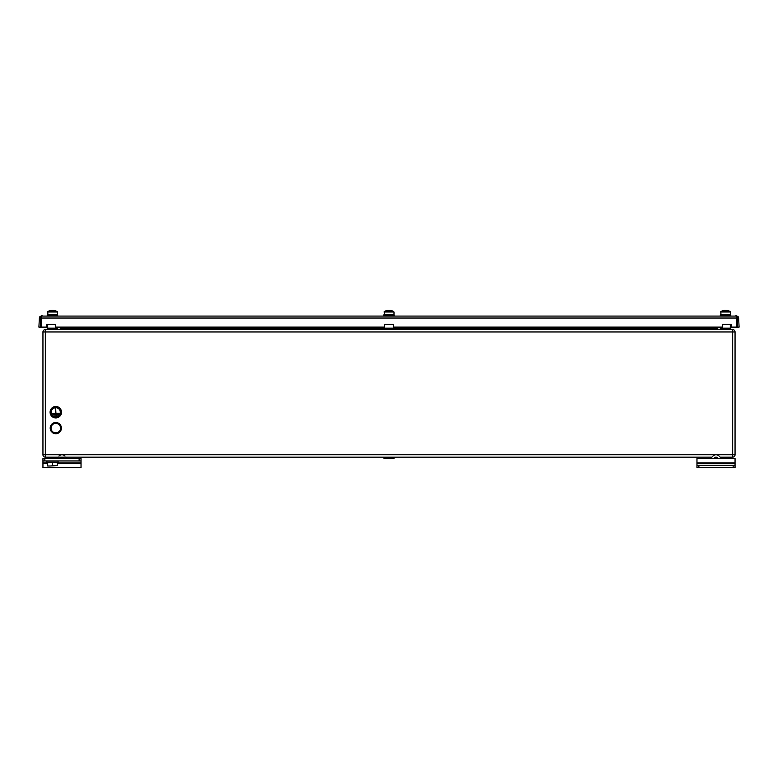 <?xml version="1.0" encoding="UTF-8"?>
<svg xmlns="http://www.w3.org/2000/svg" width="778" height="778" viewBox="0 0 778 778"><rect width="100%" height="100%" fill="white"/><g stroke="black" fill="none" stroke-linecap="round" stroke-linejoin="round"><path stroke-width="1.17" d="M711.86 457.153L45.328 457.153A2.383 2.383 0 0 1 42.946 454.77L42.946 331.963A2.383 2.383 0 0 1 45.328 329.58L732.672 329.58A2.383 2.383 0 0 1 735.054 331.963L735.054 454.77A2.383 2.383 0 0 1 732.672 457.153L720.165 457.153M717.793 327.198L717.481 328.384L718.395 329.58M60.207 327.198L60.519 328.384L59.605 329.58M51.893 431.605A5.232 5.232 0 0 0 52.554 432.228M383.768 457.153L384.244 458.582L392.569 458.582M394.232 457.153L393.756 458.582M394.232 329.58L393.756 328.151L384.244 328.151L393.756 328.151L393.756 327.198M383.768 329.58L384.244 327.198M730.775 457.153L730.299 458.582M394.232 458.106L383.768 458.106L385.431 458.582M720.302 329.58L720.302 328.627L730.775 328.627L730.299 328.151L720.778 328.151L730.299 328.151L730.775 329.58M57.698 457.153L57.222 458.582L47.701 458.582M47.225 457.153L47.225 458.106L47.225 457.153M47.225 458.106L57.698 458.106L57.222 458.582M47.225 329.58L47.701 328.151L57.222 328.151L47.701 328.151L47.701 324.348M47.225 328.627L57.698 328.627L57.222 328.151L57.698 329.58M737.194 318.105L738.623 318.037L739.1 327.12L737.67 327.198L737.194 318.105A0.953 0.953 0 0 0 736.941 317.502L735.823 315.78L736.484 316.529L736.484 327.198L731.252 327.198L731.252 324.27L722.684 324.27L722.684 327.12L393.289 327.12L393.289 324.27L384.711 324.27L384.711 327.12L55.316 327.12L55.316 324.27L46.748 324.27L46.748 327.12L41.516 327.12L41.516 316.529L42.177 315.78L41.059 317.502A0.953 0.953 0 0 0 40.806 318.105L40.33 327.198L38.9 327.12L39.377 318.037L40.806 318.105M722.684 324.348L731.252 324.348M722.684 327.12L393.289 327.12M384.711 324.348L393.289 324.348M384.711 327.12L55.316 327.12M46.748 324.348L55.316 324.348M46.748 327.12L41.516 327.12M736.484 327.12L731.252 327.12M42.177 316.082L735.823 316.082M736.941 317.502L737.982 316.529L736.251 315.78M738.623 318.037A2.383 2.383 0 0 0 737.982 316.529M41.059 317.502L40.018 316.529A2.383 2.383 0 0 0 39.377 318.037M41.749 315.78L40.018 316.529M42.275 315.858L41.516 316.529M736.484 316.529L735.725 315.907M51.358 310.616L51.358 310.373A9.482 6.701 -90 0 0 51.251 310.393A9.521 9.521 0 0 0 47.701 311.589L47.944 315.071L47.468 314.594L57.465 314.594L57.465 311.997L47.468 311.997L55.17 311.589A9.482 6.701 -90 0 0 52.359 310.373A9.492 6.71 -90 0 0 50.794 310.85A9.443 6 -124.6 0 0 49.782 310.85A9.492 6.71 -90 0 1 51.358 310.373A9.482 6.701 -90 0 0 51.251 310.393A9.521 9.521 0 0 0 47.701 311.589L49.763 311.589M56.551 311.997L57.222 311.589L56.386 311.589A9.482 6.701 -90 0 0 53.672 310.393A9.482 6.701 -90 0 0 53.575 310.373L53.575 310.665M56.386 311.589A9.482 6.701 -90 0 0 53.672 310.393A9.521 9.521 0 0 1 57.222 311.589L56.386 311.589M52.564 310.373A9.492 6.71 -90 0 1 53.575 310.616M57.698 315.071L57.698 315.78L57.698 315.071L47.225 315.071L47.225 315.78M384.244 311.589L384.478 315.071L384.001 314.594L393.999 314.594L393.999 311.997L384.001 311.997L391.704 311.589A9.482 6.701 -90 0 0 388.903 310.373A9.492 6.71 -90 0 0 387.327 310.85A9.443 6 -124.6 0 0 386.316 310.85A9.492 6.71 -90 0 1 387.891 310.373A9.482 6.701 -90 0 0 387.784 310.393A9.521 9.521 0 0 0 384.244 311.589L386.296 311.589M393.084 311.997L393.756 311.589L392.919 311.589A9.482 6.701 -90 0 0 390.216 310.393L390.216 310.393A9.482 6.701 -90 0 0 390.109 310.373L390.109 310.665M389.097 310.373A9.492 6.71 -90 0 1 390.109 310.616M394.232 315.78L394.232 315.071L383.768 315.071L383.768 315.78M51.309 412.214A4.483 4.483 0 0 0 55.792 416.697A4.483 4.483 0 0 0 60.285 412.214A4.483 4.483 0 0 0 55.792 407.721A4.483 4.483 0 0 0 51.309 412.214M60.558 412.214A4.756 4.756 0 0 0 55.792 407.448A4.756 4.756 0 0 0 51.037 412.214A4.756 4.756 0 0 0 55.792 416.969A4.756 4.756 0 0 0 60.558 412.214M61.511 412.214A5.709 5.709 0 0 0 55.792 406.495A5.709 5.709 0 0 0 50.084 412.214A5.709 5.709 0 0 0 55.792 417.922A5.709 5.709 0 0 0 61.511 412.214M58.574 414.421L53.021 414.655L58.574 414.421M57.173 415.637L54.411 415.87L57.173 415.637M59.605 413.215L51.99 413.458L55.676 413.215L55.676 408.362L55.919 413.215L59.605 413.215M51.037 428.114A4.756 4.756 0 0 1 58.175 423.991L55.792 422.619L51.037 425.362L51.037 430.866L53.419 432.237A4.756 4.756 0 0 1 51.037 428.114M58.175 432.237A4.756 4.756 0 0 1 53.419 432.237L55.792 433.609L60.558 430.866L60.558 428.114A4.756 4.756 0 0 1 58.175 432.237M60.558 428.114A4.756 4.756 0 0 0 58.175 423.991L60.558 425.362L60.558 428.114M53.167 432.091L52.554 432.704A5.621 5.621 0 0 0 59.77 432.082A5.621 5.621 0 0 0 59.77 424.146A5.621 5.621 0 0 0 51.825 424.146A5.621 5.621 0 0 0 51.63 431.878L52.058 431.45M52.554 432.704L52.865 431.916M81.029 460.955L79.123 460.955L79.123 458.582L81.029 458.582L81.029 467.627L42.946 467.627L42.946 458.582L44.852 458.582L44.852 460.955L42.946 460.955M79.123 458.582L56.035 458.582M48.897 458.582L44.852 458.582M79.123 460.955L44.852 460.955M66.14 457.153L67.005 458.018A1.906 1.906 0 0 0 68.357 458.582M59.77 458.582L60.635 457.707A1.906 1.906 0 0 1 63.329 457.707L64.204 458.582M58.953 456.025A4.289 4.289 0 0 1 65.012 456.025M735.054 465.244L735.054 467.627L733.148 467.627L733.148 465.244L735.054 465.244L735.054 458.582L696.971 458.582L696.971 462.861L735.054 462.861M698.877 465.244L698.877 467.627L696.971 467.627L696.971 465.244L733.148 465.244M698.877 467.627L733.148 467.627M696.971 465.244L696.971 462.861M722.383 458.582A1.906 1.906 0 0 1 721.041 458.018L719.047 456.025A4.289 4.289 0 0 0 712.988 456.025L710.995 458.018A1.906 1.906 0 0 1 709.643 458.582M718.23 458.582L717.365 457.707A1.906 1.906 0 0 0 714.671 457.707L713.796 458.582M58.078 460.955L58.078 462.2L46.845 462.2L46.845 460.955M47.701 462.2L57.222 462.677L57.222 465.575L50.084 466.003L57.222 465.575M47.701 466.003L50.084 466.003L47.701 466.003M47.701 462.677L47.701 465.575M52.466 462.677L52.466 465.575M720.778 311.589L721.011 315.071L720.535 314.594L730.532 314.594L730.532 311.997L720.535 311.997L728.237 311.589A9.482 6.701 -90 0 0 725.436 310.373A9.492 6.71 -90 0 0 723.861 310.85A9.443 6 -124.6 0 0 722.859 310.85A9.492 6.71 -90 0 1 724.425 310.373A9.482 6.701 -90 0 0 724.328 310.393A9.521 9.521 0 0 0 720.778 311.589L722.83 311.589M729.628 311.997L730.299 311.589L729.453 311.589A9.482 6.701 -90 0 0 726.749 310.393A9.482 6.701 -90 0 0 726.642 310.373L726.642 310.665M729.453 311.589A9.482 6.701 -90 0 0 726.749 310.393A9.521 9.521 0 0 1 730.299 311.589L730.299 311.589M725.641 310.373A9.492 6.71 -90 0 1 726.642 310.616M730.775 315.78L730.775 315.071L720.302 315.071L720.302 315.78M60.519 328.384L383.836 328.384M394.164 328.384L717.481 328.384M45.328 454.77L732.672 454.77L732.672 331.963L45.328 331.963L45.328 457.153A2.383 2.383 0 0 1 42.946 454.77L45.328 454.77M732.672 331.963L732.672 329.58A2.383 2.383 0 0 1 735.054 331.963L732.672 331.963M45.328 329.58L45.328 331.963L42.946 331.963A2.383 2.383 0 0 1 45.328 329.58M735.054 454.77A2.383 2.383 0 0 1 732.672 457.153L732.672 454.77L735.054 454.77M383.768 328.627L394.232 328.627M730.775 458.106L721.128 458.106M41.516 318.037L736.484 318.037M81.029 463.338L57.222 463.338M47.701 463.338L42.946 463.338M81.029 462.861L57.222 462.861M47.701 462.861L42.946 462.861M696.971 463.338L735.054 463.338M57.465 314.594L57.465 311.997M57.222 327.198L57.222 328.151M393.756 311.589L393.756 311.589A9.521 9.521 0 0 0 390.216 310.393M730.299 324.348L730.299 328.151M720.778 327.198L720.778 328.151"/></g></svg>

